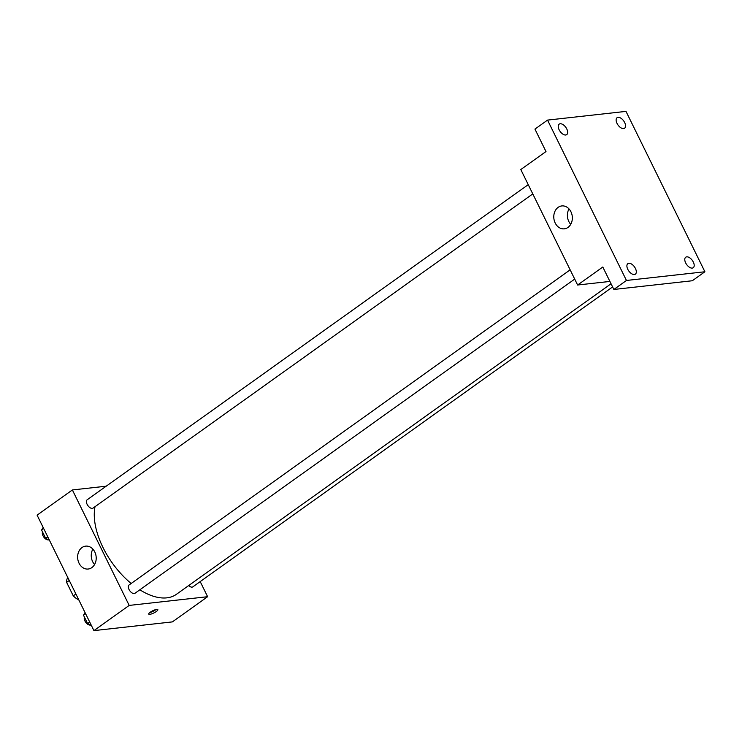 <?xml version="1.0" encoding="UTF-8"?>
<svg xmlns="http://www.w3.org/2000/svg" width="742" height="742" viewBox="0 0 742 742"><rect width="100%" height="100%" fill="white"/><g stroke="black" fill="none" stroke-linecap="round" stroke-linejoin="round"><path stroke-width="1.11" d="M75.888 593.98L73.263 595.863L66.613 582.359A14.274 7.745 54.5 0 1 67.299 578.408L67.986 577.925M78.439 599.165L77.558 599.258A14.274 7.745 54.5 0 1 73.263 595.863M78.244 598.766L77.558 599.258M69.247 580.485L66.613 582.359M200.201 581.598L207.63 596.707L172.367 621.898L93.919 630.617L37.1 515.152L72.373 489.952L106.199 486.196M139.839 589.797A62.662 33.993 54.5 0 0 166.829 597.848A62.662 33.993 54.5 0 0 176.429 594.305L611.056 283.769M95.022 506.684A62.662 33.993 54.5 0 0 131.167 583.49M207.63 596.707L129.182 605.416L72.373 489.952M528.23 184.656L87.148 499.802A5.083 2.764 54.5 0 0 87.445 504.922A5.083 2.764 54.5 0 0 92.286 508.372A5.083 2.764 54.5 0 0 93.065 508.084L532.784 193.903M188.7 585.54A5.083 2.764 54.5 0 0 192.076 587.135A5.083 2.764 54.5 0 0 192.855 586.848L612.614 286.931M574.707 279.094L134.979 593.275A5.083 2.764 -125.5 0 1 129.776 590.734A5.083 2.764 -125.5 0 1 129.062 584.993L570.153 269.847M129.182 605.416L93.919 630.617M91.85 567.602A11.52 9.256 83.7 0 1 88.196 569.031A11.52 9.256 83.7 0 1 77.715 558.605A11.52 9.256 83.7 0 1 85.655 546.131A11.52 9.256 83.7 0 1 95.653 554.181A11.52 9.256 83.7 0 1 91.85 567.602M156.757 609.386A5.064 1.234 -26.2 0 1 157.842 609.618A5.064 1.234 -26.2 0 1 153.835 612.966A5.064 1.234 -26.2 0 1 148.743 614.098A5.064 1.234 -26.2 0 1 151.442 611.454A5.064 1.234 -26.2 0 1 156.757 609.386M156.005 609.516A5.064 1.234 -26.2 0 1 149.782 612.586M94.586 564.532A11.52 9.256 83.7 0 1 92.871 549.117M609.905 281.431L577.619 285.011L520.801 169.547L545.991 151.554L534.945 129.099L547.54 120.102L625.988 111.383L704.9 271.757L692.305 280.754L613.857 289.463L602.81 267.018L577.619 285.011M704.9 271.757L626.452 280.467L613.857 289.463M626.452 280.467L547.54 120.102M568.001 227.404A11.52 9.256 83.7 0 1 564.337 228.833A11.52 9.256 83.7 0 1 553.866 218.408A11.52 9.256 83.7 0 1 561.796 205.933A11.52 9.256 83.7 0 1 571.794 213.984A11.52 9.256 83.7 0 1 568.001 227.404M570.728 224.325A11.52 9.256 83.7 0 1 569.021 208.919M566.777 128.96A6.455 3.506 -125.5 0 1 566.712 134.636A6.455 3.506 -125.5 0 1 559.143 129.804A6.455 3.506 -125.5 0 1 559.199 124.127A6.455 3.506 -125.5 0 1 566.777 128.96M635.43 268.474A6.455 3.506 -125.5 0 1 635.365 274.15A6.455 3.506 -125.5 0 1 627.788 269.327A6.455 3.506 -125.5 0 1 627.853 263.642A6.455 3.506 -125.5 0 1 635.43 268.474M693.306 262.047A6.455 3.506 -125.5 0 1 693.241 267.732A6.455 3.506 -125.5 0 1 685.664 262.9A6.455 3.506 -125.5 0 1 685.729 257.224A6.455 3.506 -125.5 0 1 693.306 262.047M624.653 122.532A6.455 3.506 -125.5 0 1 624.588 128.208A6.455 3.506 -125.5 0 1 617.019 123.376A6.455 3.506 -125.5 0 1 617.075 117.7A6.455 3.506 -125.5 0 1 624.653 122.532M91.414 625.534L87.602 623.54L83.503 615.211L85.061 612.623M89.699 622.046L87.602 623.54M85.599 613.708L83.503 615.211M84.449 617.14A5.083 2.764 54.5 0 0 85.692 622.241A5.083 2.764 54.5 0 0 90.116 625.061A5.083 2.764 54.5 0 0 90.403 625.005M49.501 540.343L45.679 538.358L41.58 530.02L43.147 527.441M47.785 536.856L45.679 538.358M43.685 528.527L41.58 530.02M42.535 531.958A5.083 2.764 54.5 0 0 43.778 537.05A5.083 2.764 54.5 0 0 48.193 539.87A5.083 2.764 54.5 0 0 48.49 539.814"/></g></svg>
